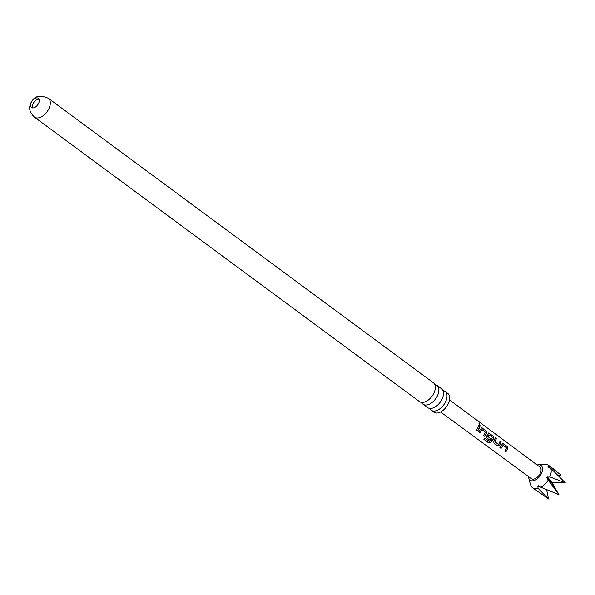<?xml version="1.0" encoding="UTF-8"?>
<svg xmlns="http://www.w3.org/2000/svg" width="595" height="595" viewBox="0 0 595 595"><rect width="100%" height="100%" fill="white"/><g stroke="black" fill="none" stroke-linecap="round" stroke-linejoin="round"><path stroke-width="0.89" d="M479.592 423.454L479.615 425.142L479.592 423.454L478.968 423.491M480.083 425.224L479.615 425.142M479.064 423.454L479.444 425.209M434.752 384.519A11.699 6.976 126.5 0 1 436.894 385.352A11.699 6.976 126.5 0 1 437.109 396.426A11.699 6.976 126.5 0 1 422.986 404.176A11.699 6.976 126.5 0 1 421.565 402.376M442.903 390.543A11.699 6.976 126.5 0 1 445.038 391.369A11.699 6.976 126.5 0 1 445.261 402.443A11.699 6.976 126.5 0 1 431.13 410.193A11.699 6.976 126.5 0 1 429.709 408.393M38.407 103.709A5.734 3.421 -53.5 0 0 38.296 98.279A5.734 3.421 -53.5 0 0 31.371 102.072A5.734 3.421 -53.5 0 0 31.476 107.502A5.734 3.421 -53.5 0 0 38.407 103.709M32.606 107.918A5.734 3.421 126.5 0 1 33.223 103.441A5.734 3.421 126.5 0 1 39.025 99.231M419.43 401.551A11.699 6.976 -53.5 0 0 431.003 397.52A11.699 6.976 -53.5 0 0 432.885 394.968A11.699 6.976 -53.5 0 0 433.554 393.801A11.699 6.976 -53.5 0 0 433.339 382.726L48.336 98.279A11.699 6.976 126.5 0 1 48.559 109.354A11.699 6.976 126.5 0 1 34.428 117.103L419.43 401.551M445.038 391.369L447.7 393.34A11.699 6.976 126.5 0 1 447.923 404.414A11.699 6.976 126.5 0 1 433.8 412.164L431.13 410.193M422.986 404.176L427.574 407.568A11.699 6.976 -53.5 0 0 439.147 403.536A11.699 6.976 -53.5 0 0 441.029 400.993A11.699 6.976 -53.5 0 0 441.706 399.818A11.699 6.976 -53.5 0 0 441.483 388.743L436.894 385.352M537.144 464.97A9.178 5.474 126.5 0 1 538.587 464.725L545.236 464.487A13.767 8.211 126.5 0 1 548.865 465.513A13.767 8.211 126.5 0 1 549.691 466.279L547.988 466.74L548.33 467.365L550.799 468.325A13.767 8.211 126.5 0 1 549.884 476.93L546.738 477.205L548.211 480.113A13.767 8.211 126.5 0 1 540.877 487.231L538.349 485.617L537.821 486.108L538.088 488.369A13.767 8.211 126.5 0 1 532.503 487.655A13.767 8.211 126.5 0 1 531.677 486.881L530.562 484.843A13.767 8.211 126.5 0 1 530.457 484.494L528.732 478.068A9.178 5.474 126.5 0 1 528.538 476.61M550.799 468.325L565.25 482.738L551.431 482.374L558.98 494.683L540.877 487.231M538.587 464.725A9.178 5.474 126.5 0 1 541.175 474.096A9.178 5.474 126.5 0 1 534.146 480.552A9.178 5.474 126.5 0 1 528.732 478.068M538.349 485.617L537.821 486.108L539.658 486.42M449.515 399.892L539.851 466.986A7.229 4.314 126.5 0 1 539.977 473.821A7.229 4.314 126.5 0 1 531.261 478.611L440.59 411.971M507.342 449.671L505.802 451.932L504.716 451.129L506.665 447.99L503.125 445.231L501.057 448.429L499.971 447.626L502.723 443.454L507.26 446.436L507.84 448.585L507.342 449.671M500.276 444.443L499.659 445.491L497.725 445.96L493.917 443.149L493.82 441.185L495.382 437.623L496.468 438.433L495.033 441.802L498.558 444.547L500.12 441.155L501.206 441.959L500.276 444.443M493.218 439.222L490.674 442.516L488.436 442.732L483.869 439.355L485.185 438.314L489.484 441.49L492.02 438.337L492.422 437.451L488.882 434.692L487.855 436.485L490.957 438.917L489.968 440.226L486.859 437.927L486.762 435.957L488.599 432.996L493.136 435.986L493.716 438.128L493.218 439.222M486.152 433.993L484.613 436.261L483.527 435.458L485.483 432.312L481.943 429.553L479.868 432.751L478.782 431.948L481.541 427.783L486.07 430.758L486.658 432.9L486.152 433.993M479.087 428.772L477.554 431.04L476.469 430.23L478.945 425.477L480.031 426.28L479.087 428.772M538.088 488.369L548.538 498.96L532.503 487.655M530.562 484.843L530.933 485.037M558.125 475.36L561.078 475.078L549.691 466.279M565.25 482.738L549.884 476.93M548.211 480.113L558.98 494.683M548.248 467.335L547.988 466.74L548.33 467.365M546.627 489.692L548.538 498.96M478.774 425.522L480.031 426.28M479.86 426.325L477.554 431.04M477.458 430.936L476.372 430.133M481.452 427.805L482.27 427.954M481.943 429.553L479.868 432.751M479.778 432.647L478.692 431.844M482.099 427.998L485.907 430.802L486.502 432.907L484.613 436.261M484.516 436.157L483.43 435.354M488.517 433.019L492.965 436.031L493.56 438.136L490.615 442.382L488.436 442.732M488.406 442.568L483.847 439.192M488.882 434.692L487.729 436.425L490.83 438.85L489.968 440.226M489.878 440.129L486.762 437.823M499.956 441.2L501.042 442.003L499.532 445.432L497.725 445.96M497.628 445.856L493.828 443.044M495.211 437.675L496.297 438.478L494.906 441.743L498.558 444.547M502.641 443.483L503.452 443.617M503.125 445.231L501.057 448.429M500.96 448.325L499.874 447.522M503.288 443.662L507.089 446.481L507.684 448.585L505.802 451.932M505.705 451.828L504.62 451.025M546.798 477.874L551.483 483.036M547.311 476.9L552.004 482.054M48.336 98.279C34.413 92.485 32.606 101.105 31.089 102.325C30.523 104.727 26.611 109.435 34.428 117.103M551.513 482.262L554.808 487.015L553.826 486.703M548.865 465.513L553.662 469.061"/></g></svg>
